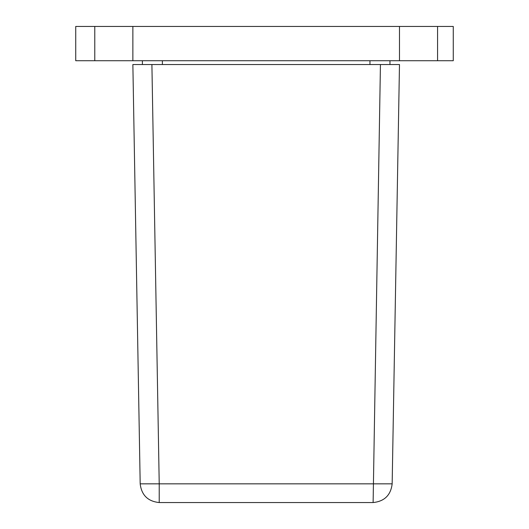 <?xml version="1.0" encoding="UTF-8"?>
<svg xmlns="http://www.w3.org/2000/svg" width="529" height="529" viewBox="0 0 529 529"><rect width="100%" height="100%" fill="white"/><g stroke="black" fill="none" stroke-linecap="round" stroke-linejoin="round"><path stroke-width="0.79" d="M142.387 60.729L142.387 64.538L132.865 64.538L151.902 64.538L159.222 483.837L392.161 483.837C390.799 495.151 384.451 501.386 373.117 502.55L159.222 502.55C147.889 501.386 141.541 495.151 140.185 483.837L132.865 64.538M392.161 483.837L399.481 64.538L389.959 64.538L389.959 60.729M399.481 64.538L151.902 64.538M437.569 26.45L453.267 26.45L453.267 60.729L437.569 60.729L437.569 26.45L75.733 26.45L75.733 60.729L132.865 60.729L132.865 26.45M399.481 26.45L399.481 60.729L437.569 60.729M399.481 60.729L132.865 60.729M94.777 26.45L94.777 60.729M162.383 64.538L162.383 60.729M369.963 64.538L369.963 60.729M373.117 502.55L380.437 64.538M140.185 483.837L159.222 483.837L159.222 502.55"/></g></svg>
